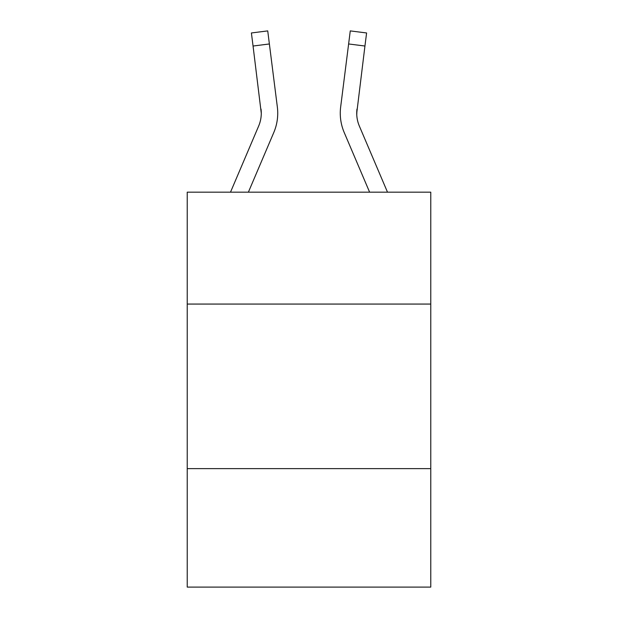 <?xml version="1.0" encoding="UTF-8"?>
<svg xmlns="http://www.w3.org/2000/svg" width="618" height="618" viewBox="0 0 618 618"><rect width="100%" height="100%" fill="white"/><g stroke="black" fill="none" stroke-linecap="round" stroke-linejoin="round"><path stroke-width="0.93" d="M430.769 304.064L430.769 192.167L187.231 192.167L187.231 304.064L430.769 304.064L430.769 587.1L187.231 587.1L187.231 304.064M430.769 468.622L187.231 468.622M248.39 192.167L273.789 132.515A49.37 49.37 0 0 0 277.343 106.991L269.378 43.963L253.056 46.026L251.402 32.963L267.733 30.9L269.378 43.963M277.737 113.565L277.737 113.156M277.096 105.014L277.343 106.991M387.494 192.167L359.352 126.072A32.908 32.908 0 0 1 356.725 113.233L364.944 46.026L348.622 43.963L350.267 30.9L366.598 32.963L350.267 30.9L366.598 32.963L364.944 46.026M369.61 192.167L344.211 132.515A49.37 49.37 0 0 1 340.657 106.991L348.622 43.963M356.764 114.786L356.725 113.233A32.908 32.908 0 0 0 359.352 126.072A32.908 32.908 0 0 1 356.725 113.233A32.908 32.908 0 0 0 359.352 126.072A32.908 32.908 0 0 1 356.725 113.233A32.908 32.908 0 0 0 359.352 126.072A32.908 32.908 0 0 1 356.725 113.233A32.908 32.908 0 0 0 359.352 126.072A32.908 32.908 0 0 1 356.725 113.233A32.908 32.908 0 0 0 359.352 126.072A32.908 32.908 0 0 1 356.725 113.233A32.908 32.908 0 0 0 359.352 126.072A32.908 32.908 0 0 1 356.98 109.054L356.764 114.786M230.506 192.167L258.648 126.072A32.908 32.908 0 0 0 261.275 113.241L253.056 46.026M258.648 126.072A32.908 32.908 0 0 0 261.275 113.241A32.908 32.908 0 0 1 258.648 126.072A32.908 32.908 0 0 0 261.275 113.241A32.908 32.908 0 0 1 258.648 126.072A32.908 32.908 0 0 0 261.275 113.241A32.908 32.908 0 0 1 258.648 126.072A32.908 32.908 0 0 0 261.275 113.241A32.908 32.908 0 0 1 258.648 126.072A32.908 32.908 0 0 0 261.275 113.241L261.02 109.054A32.908 32.908 0 0 1 258.648 126.072M350.267 30.9L366.598 32.963M340.263 113.156L340.325 115.589L340.263 113.156M340.657 106.991L340.904 105.014"/></g></svg>
